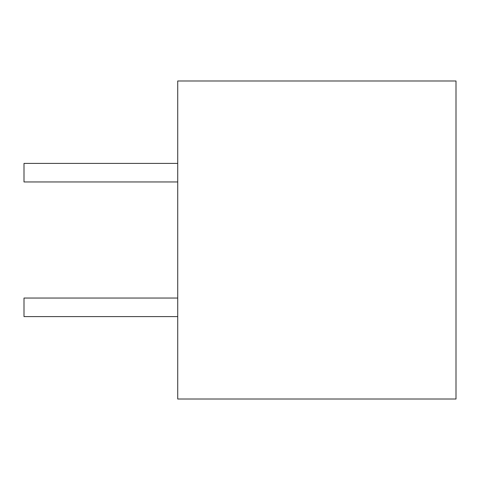 <?xml version="1.0" encoding="UTF-8"?>
<svg xmlns="http://www.w3.org/2000/svg" width="480" height="480" viewBox="0 0 480 480"><rect width="100%" height="100%" fill="white"/><g stroke="black" fill="none" stroke-linecap="round" stroke-linejoin="round"><path stroke-width="0.72" d="M177.72 399.018L177.72 80.982L456 80.982L456 399.018L177.72 399.018M177.72 163.404L24 163.404L24 181.956L177.72 181.956M177.72 298.044L24 298.044L24 316.596L177.72 316.596"/></g></svg>
